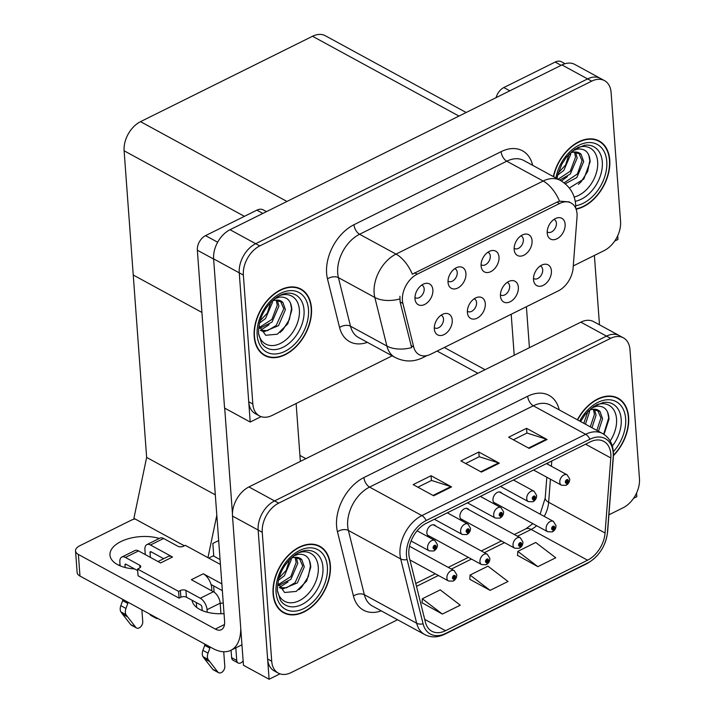 <?xml version="1.0" encoding="UTF-8"?>
<svg xmlns="http://www.w3.org/2000/svg" width="715" height="715" viewBox="0 0 715 715"><rect width="100%" height="100%" fill="white"/><g stroke="black" fill="none" stroke-linecap="round" stroke-linejoin="round"><path stroke-width="1.07" d="M435.757 526.133A6.31 4.236 118.6 0 0 434.649 525.087A6.31 4.236 118.6 0 0 429.393 526.589A6.31 4.236 118.6 0 0 426.855 532.997A6.31 4.236 118.6 0 0 428.607 536.161A6.31 4.236 118.6 0 0 430.09 536.518M468.817 509.724A6.31 4.236 118.6 0 0 467.708 508.669A6.31 4.236 118.6 0 0 462.453 510.17A6.31 4.236 118.6 0 0 459.915 516.579A6.31 4.236 118.6 0 0 461.675 519.751A6.31 4.236 118.6 0 0 463.159 520.109M501.876 493.305A6.31 4.236 118.6 0 0 500.768 492.26A6.31 4.236 118.6 0 0 495.513 493.761A6.31 4.236 118.6 0 0 492.975 500.169A6.31 4.236 118.6 0 0 494.735 503.333A6.31 4.236 118.6 0 0 496.219 503.691M633.562 498.31L636.842 496.684L636.573 493.028M608.921 514.818L623.042 507.811A23.658 15.891 118.6 0 0 639.46 478.666L629.986 349.724A23.658 15.891 118.6 0 0 623.4 337.846L593.656 321.634A23.658 15.891 118.6 0 0 580.848 322.152L248.918 486.942A23.658 15.891 118.6 0 0 232.5 516.078L243.457 665.272L269.108 679.25L279.985 673.852M580.848 322.152L606.499 336.122A23.658 15.891 118.6 0 1 619.297 335.603A23.658 15.891 118.6 0 0 606.499 336.122L274.56 500.911A23.658 15.891 118.6 0 0 258.151 530.056L269.108 679.25M213.776 556.145L212.838 543.454L218.674 540.558L212.838 543.454L213.731 555.6L208.717 558.093M466.162 112.496L325.334 35.75A23.658 15.891 -61.4 0 0 312.526 36.268L140.533 121.657A23.658 15.891 -61.4 0 0 124.115 150.793L133.24 275.016L201.916 312.437L133.24 275.016L146.638 457.421L215.313 494.851M216.815 515.265L207.949 557.673M184.354 545.804L133.911 518.321L146.638 457.421M481.079 264.657A7.096 4.764 118.6 0 0 481.526 264.952A7.096 4.764 118.6 0 0 487.442 263.263A7.096 4.764 118.6 0 0 490.293 256.05A7.096 4.764 118.6 0 0 488.318 252.484A7.096 4.764 118.6 0 0 487.827 252.27M481.097 265.962A11.824 7.945 118.6 0 0 481.508 268.161A11.824 7.945 118.6 0 0 491.822 271.056A11.824 7.945 118.6 0 0 499.007 257.069A11.824 7.945 118.6 0 0 491.008 250.733A11.824 7.945 118.6 0 0 481.097 265.962M500.428 294.794A7.096 4.764 118.6 0 0 500.875 295.089A7.096 4.764 118.6 0 0 506.783 293.4A7.096 4.764 118.6 0 0 509.643 286.188A7.096 4.764 118.6 0 0 507.668 282.631A7.096 4.764 118.6 0 0 507.167 282.407M500.446 296.099A11.824 7.945 118.6 0 0 500.858 298.298A11.824 7.945 118.6 0 0 511.171 301.203A11.824 7.945 118.6 0 0 518.348 287.207A11.824 7.945 118.6 0 0 510.349 280.87A11.824 7.945 118.6 0 0 500.446 296.099M514.139 248.239A7.096 4.764 118.6 0 0 514.586 248.534A7.096 4.764 118.6 0 0 520.502 246.845A7.096 4.764 118.6 0 0 523.353 239.641A7.096 4.764 118.6 0 0 521.378 236.075A7.096 4.764 118.6 0 0 520.886 235.861M514.165 249.544A11.824 7.945 118.6 0 0 514.568 251.743A11.824 7.945 118.6 0 0 524.881 254.647A11.824 7.945 118.6 0 0 532.067 240.66A11.824 7.945 118.6 0 0 524.068 234.314A11.824 7.945 118.6 0 0 514.165 249.544M547.198 231.83A7.096 4.764 118.6 0 0 547.654 232.125A7.096 4.764 118.6 0 0 553.562 230.436A7.096 4.764 118.6 0 0 556.422 223.223A7.096 4.764 118.6 0 0 554.438 219.657A7.096 4.764 118.6 0 0 553.946 219.442M547.225 233.135A11.824 7.945 118.6 0 0 547.627 235.333A11.824 7.945 118.6 0 0 557.95 238.229A11.824 7.945 118.6 0 0 565.127 224.242A11.824 7.945 118.6 0 0 557.128 217.905A11.824 7.945 118.6 0 0 547.225 233.135M448.019 281.067A7.096 4.764 118.6 0 0 448.466 281.361A7.096 4.764 118.6 0 0 454.382 279.672A7.096 4.764 118.6 0 0 457.234 272.469A7.096 4.764 118.6 0 0 455.258 268.903A7.096 4.764 118.6 0 0 454.767 268.688M448.037 282.371A11.824 7.945 118.6 0 0 448.448 284.57A11.824 7.945 118.6 0 0 458.762 287.475A11.824 7.945 118.6 0 0 465.939 273.488A11.824 7.945 118.6 0 0 457.94 267.142A11.824 7.945 118.6 0 0 448.037 282.371M414.95 297.485A7.096 4.764 118.6 0 0 415.406 297.78A7.096 4.764 118.6 0 0 421.314 296.09A7.096 4.764 118.6 0 0 424.174 288.878A7.096 4.764 118.6 0 0 422.199 285.312A7.096 4.764 118.6 0 0 421.698 285.097M414.977 298.79A11.824 7.945 118.6 0 0 415.388 300.988A11.824 7.945 118.6 0 0 425.702 303.884A11.824 7.945 118.6 0 0 432.879 289.897A11.824 7.945 118.6 0 0 424.88 283.56A11.824 7.945 118.6 0 0 414.977 298.79M434.3 327.622A7.096 4.764 118.6 0 0 434.747 327.917A7.096 4.764 118.6 0 0 440.663 326.228A7.096 4.764 118.6 0 0 443.515 319.015A7.096 4.764 118.6 0 0 441.539 315.458A7.096 4.764 118.6 0 0 441.048 315.235M434.327 328.927A11.824 7.945 118.6 0 0 434.729 331.125A11.824 7.945 118.6 0 0 445.043 334.03A11.824 7.945 118.6 0 0 452.229 320.034A11.824 7.945 118.6 0 0 444.23 313.697A11.824 7.945 118.6 0 0 434.327 328.927M467.36 311.204A7.096 4.764 118.6 0 0 467.816 311.499A7.096 4.764 118.6 0 0 473.723 309.818A7.096 4.764 118.6 0 0 476.583 302.606A7.096 4.764 118.6 0 0 474.599 299.04A7.096 4.764 118.6 0 0 474.108 298.825M467.387 312.509A11.824 7.945 118.6 0 0 467.789 314.707A11.824 7.945 118.6 0 0 478.112 317.612A11.824 7.945 118.6 0 0 485.288 303.625A11.824 7.945 118.6 0 0 477.289 297.288A11.824 7.945 118.6 0 0 467.387 312.509M533.488 278.376A7.096 4.764 118.6 0 0 533.935 278.671A7.096 4.764 118.6 0 0 539.852 276.991A7.096 4.764 118.6 0 0 542.703 269.778A7.096 4.764 118.6 0 0 540.728 266.212A7.096 4.764 118.6 0 0 540.236 265.998M533.506 279.681A11.824 7.945 118.6 0 0 533.917 281.889A11.824 7.945 118.6 0 0 544.231 284.784A11.824 7.945 118.6 0 0 551.408 270.797A11.824 7.945 118.6 0 0 543.418 264.461A11.824 7.945 118.6 0 0 533.506 279.681M402.411 300.407A21.289 14.3 118.6 0 0 402.894 303.446L413.726 347.043A21.289 14.3 118.6 0 0 419.178 354.694A21.289 14.3 118.6 0 0 430.707 354.229L558.361 290.853A21.289 14.3 118.6 0 0 573.126 267.911L577.023 217.003A21.289 14.3 118.6 0 0 571.106 203.024A21.289 14.3 118.6 0 0 559.586 203.489L417.194 274.176A21.289 14.3 118.6 0 0 402.411 300.407M250.214 422.038L224.573 408.059L213.615 258.866A23.658 15.891 118.6 0 1 230.033 229.721L561.963 64.94A23.658 15.891 118.6 0 1 574.771 64.421L600.412 78.391A23.658 15.891 118.6 0 0 587.605 78.909L255.675 243.699A23.658 15.891 118.6 0 0 239.257 272.844L250.214 422.038L261.091 416.639M614.677 241.098L617.957 239.471L617.689 235.816M273.076 593.736A37.841 25.418 118.6 0 0 283.605 612.746A37.841 25.418 118.6 0 0 315.145 603.746A37.841 25.418 118.6 0 0 330.366 565.297A37.841 25.418 118.6 0 0 319.828 546.287A37.841 25.418 118.6 0 0 288.288 555.287A37.841 25.418 118.6 0 0 273.076 593.736M281.63 611.495A37.841 25.418 118.6 0 0 282.908 611.915M613.434 455.652A37.841 25.418 118.6 0 0 628.637 417.22A37.841 25.418 118.6 0 0 618.1 398.21A37.841 25.418 118.6 0 0 577.38 419.803M408.864 554.313A25.231 16.946 -61.4 0 1 426.372 523.228L590.134 441.933A25.231 16.946 -61.4 0 1 603.791 441.378A25.231 16.946 -61.4 0 1 610.807 457.949L605.06 533.006A25.231 16.946 -61.4 0 1 587.56 560.194L445.525 630.71A25.231 16.946 -61.4 0 1 431.869 631.265A25.231 16.946 -61.4 0 1 425.407 622.202L409.427 557.923A25.231 16.946 -61.4 0 1 408.864 554.313M406.478 555.501A28.386 19.064 118.6 0 0 407.112 559.559L423.092 623.837A28.386 19.064 118.6 0 0 445.722 633.41L587.766 562.902A28.386 19.064 118.6 0 0 607.446 532.309L613.184 457.251A28.386 19.064 118.6 0 0 589.938 439.233L426.176 520.529A28.386 19.064 118.6 0 0 406.478 555.501M623.4 337.846A23.658 15.891 118.6 0 0 610.601 338.356L606.499 336.122L274.56 500.911A23.658 15.891 118.6 0 0 258.151 530.056L267.616 658.998A23.658 15.891 118.6 0 0 274.203 670.876L278.305 673.119A23.658 15.891 118.6 0 0 291.112 672.601L397.558 619.753M513.379 439.788L526.991 433.031L546.358 439.198A6.31 3.369 63.6 0 1 547.064 439.502L526.544 428.321L508.642 437.214L529.163 448.385L547.064 439.502M526.901 433.084L526.544 428.321M417.9 487.192L431.511 480.435L450.87 486.602A6.31 3.369 63.6 0 1 451.576 486.906L431.065 475.725L413.163 484.618L433.674 495.79L451.576 486.906M431.413 480.489L431.065 475.725M465.635 463.49L479.256 456.733L498.614 462.9A6.31 3.369 63.6 0 1 499.32 463.204L478.809 452.023L460.898 460.916L481.418 472.088L499.32 463.204M479.157 456.787L478.809 452.023M610.601 338.356L278.671 503.146A23.658 15.891 118.6 0 0 262.253 532.291L271.718 661.232A23.658 15.891 118.6 0 0 278.305 673.119M422.065 602.781L442.362 614.069L460.263 605.185L440.226 589.875L422.324 598.768L422.047 603.004M517.553 555.376L537.85 566.664L555.752 557.78L535.714 542.471L517.812 551.363L517.535 555.6M490.106 590.367L508.007 581.483L487.97 566.173L470.068 575.066L469.791 579.302L490.106 590.367L470.068 575.066M442.362 614.069L422.324 598.768M537.85 566.664L517.812 551.363M617.018 398.067A37.841 25.418 118.6 0 0 615.973 397.227M318.747 546.144A37.841 25.418 118.6 0 0 317.701 545.313M254.183 336.524A37.841 25.418 118.6 0 0 264.72 355.534A37.841 25.418 118.6 0 0 296.26 346.534A37.841 25.418 118.6 0 0 311.472 308.085A37.841 25.418 118.6 0 0 300.935 289.075A37.841 25.418 118.6 0 0 269.403 298.075A37.841 25.418 118.6 0 0 254.183 336.524M262.745 354.282A37.841 25.418 118.6 0 0 264.023 354.703M576.111 209.182A37.841 25.418 118.6 0 0 609.752 160.008A37.841 25.418 118.6 0 0 599.215 140.998A37.841 25.418 118.6 0 0 553.347 176.596M425.068 355.873A27.599 14.756 -116.4 0 1 422.583 357.786C413.431 362.147 404.234 362.013 394.975 357.384A31.54 21.182 -61.4 0 1 386.904 346.051L374.83 297.467A31.54 21.182 -61.4 0 1 374.124 292.953A31.54 21.182 -61.4 0 1 396.012 254.102A27.599 14.756 63.6 0 1 412.349 274.22L557.03 202.095L559.523 201.156L569.033 201.889M559.523 201.156A27.599 14.756 -116.4 0 0 543.177 181.038L396.012 254.102L359.591 234.261A31.54 21.182 118.6 0 0 337.703 273.112A31.54 21.182 118.6 0 0 338.409 277.626L350.484 326.21L386.904 346.051A27.599 16.499 -14 0 0 411.67 347.615L400.096 301.927L399.926 296.269M573.278 265.926L604.157 250.599A23.658 15.891 118.6 0 0 620.566 221.453L611.102 92.512A23.658 15.891 118.6 0 0 604.515 80.634L600.412 78.391A23.658 15.891 118.6 0 0 587.605 78.909L255.675 243.699A23.658 15.891 118.6 0 0 239.257 272.844L248.731 401.785A23.658 15.891 118.6 0 0 255.318 413.663L259.42 415.898A23.658 15.891 118.6 0 0 272.218 415.388L392.151 355.847M604.515 80.634A23.658 15.891 118.6 0 0 591.707 81.144L259.777 245.933A23.658 15.891 118.6 0 0 243.359 275.078L252.833 404.02A23.658 15.891 118.6 0 0 259.42 415.898M598.133 140.855A37.841 25.418 118.6 0 0 597.088 140.015M299.862 288.931A37.841 25.418 118.6 0 0 298.807 288.1M552.436 531.763A3.941 2.02 -118.7 0 0 552.641 531.683A3.941 2.02 -118.7 0 0 553.312 529.618A1.975 1.323 118.6 0 0 554.617 527.223A1.975 1.323 118.6 0 0 552.999 526.276A1.975 1.323 118.6 0 0 551.631 528.707A1.975 1.323 118.6 0 0 553.178 529.69L553.142 528.653A0.787 0.527 -61.4 0 1 552.838 527.464A0.787 0.527 -61.4 0 1 553.714 527.67A0.787 0.527 -61.4 0 1 553.196 528.626L553.312 529.618M552.534 528.322L553.142 528.653M553.178 529.69A3.941 2.19 66 0 1 552.221 531.889L547.726 531.763A5.917 3.968 -61.4 0 1 546.081 528.796A5.917 3.968 -61.4 0 1 548.459 522.781A5.917 3.968 -61.4 0 1 553.383 521.378L555.975 525.543C556.038 528.224 554.92 530.271 552.641 531.683M552.525 528.26L553.196 528.626M566.146 485.217A3.941 2.02 -118.7 0 0 566.351 485.127A3.941 2.02 -118.7 0 0 567.022 483.072A1.975 1.323 118.6 0 0 568.327 480.677A1.975 1.323 118.6 0 0 566.709 479.729A1.975 1.323 118.6 0 0 565.342 482.151A1.975 1.323 118.6 0 0 566.897 483.134L566.861 482.107A0.787 0.527 -61.4 0 1 566.557 480.909A0.787 0.527 -61.4 0 1 567.433 481.115A0.787 0.527 -61.4 0 1 566.915 482.08L567.022 483.072M566.244 481.767L566.861 482.107M566.897 483.134A3.941 2.19 66 0 1 565.931 485.333L561.445 485.208A5.917 3.968 -61.4 0 1 559.791 482.241A5.917 3.968 -61.4 0 1 562.169 476.235A5.917 3.968 -61.4 0 1 567.102 474.823L569.694 478.987C569.748 481.669 568.639 483.715 566.351 485.127M566.235 481.713L566.915 482.08M519.367 548.182A3.941 2.02 -118.7 0 0 519.573 548.092A3.941 2.02 -118.7 0 0 520.243 546.037A1.975 1.323 118.6 0 0 521.548 543.641A1.975 1.323 118.6 0 0 519.93 542.694A1.975 1.323 118.6 0 0 518.563 545.125A1.975 1.323 118.6 0 0 520.118 546.099L520.082 545.071A0.787 0.527 -61.4 0 1 519.778 543.874A0.787 0.527 -61.4 0 1 520.654 544.088A0.787 0.527 -61.4 0 1 520.136 545.045L520.243 546.037M519.465 544.732L520.082 545.071M520.118 546.099A3.941 2.19 66 0 1 519.153 548.307L514.666 548.173A5.917 3.968 -61.4 0 1 513.021 545.205A5.917 3.968 -61.4 0 1 515.399 539.199A5.917 3.968 -61.4 0 1 520.323 537.787L522.915 541.952C522.969 544.633 521.861 546.68 519.573 548.092M519.465 544.678L520.136 545.045M486.307 564.591A3.941 2.02 -118.7 0 0 486.513 564.51A3.941 2.02 -118.7 0 0 487.183 562.446A1.975 1.323 118.6 0 0 488.488 560.051A1.975 1.323 118.6 0 0 486.87 559.103A1.975 1.323 118.6 0 0 485.503 561.534A1.975 1.323 118.6 0 0 487.058 562.517L487.022 561.481A0.787 0.527 -61.4 0 1 486.718 560.292A0.787 0.527 -61.4 0 1 487.594 560.497A0.787 0.527 -61.4 0 1 487.076 561.454L487.183 562.446M486.406 561.15L487.022 561.481M487.058 562.517A3.941 2.19 66 0 1 486.093 564.716L481.606 564.591A5.917 3.968 -61.4 0 1 479.953 561.624A5.917 3.968 -61.4 0 1 482.33 555.609A5.917 3.968 -61.4 0 1 487.264 554.205L489.855 558.37C489.909 561.052 488.801 563.098 486.513 564.51M486.397 561.087L487.076 561.454M453.247 581.009A3.941 2.02 -118.7 0 0 453.453 580.92A3.941 2.02 -118.7 0 0 454.123 578.864A1.975 1.323 118.6 0 0 455.428 576.469A1.975 1.323 118.6 0 0 453.81 575.521A1.975 1.323 118.6 0 0 452.443 577.952A1.975 1.323 118.6 0 0 453.989 578.927L453.962 577.899A0.787 0.527 -61.4 0 1 453.659 576.701A0.787 0.527 -61.4 0 1 454.534 576.916A0.787 0.527 -61.4 0 1 454.007 577.872L454.123 578.864M453.346 577.559L453.962 577.899M453.989 578.927A3.941 2.19 66 0 1 453.033 581.134L448.537 581A5.917 3.968 -61.4 0 1 446.893 578.033A5.917 3.968 -61.4 0 1 449.27 572.027A5.917 3.968 -61.4 0 1 454.204 570.615L456.796 574.78C456.849 577.461 455.732 579.508 453.453 580.92M453.337 577.505L454.007 577.872M533.086 501.626A3.941 2.02 -118.7 0 0 533.292 501.546A3.941 2.02 -118.7 0 0 533.962 499.481A1.975 1.323 118.6 0 0 535.267 497.086A1.975 1.323 118.6 0 0 533.649 496.139A1.975 1.323 118.6 0 0 532.282 498.57A1.975 1.323 118.6 0 0 533.828 499.544L533.801 498.516A0.787 0.527 -61.4 0 1 533.497 497.327A0.787 0.527 -61.4 0 1 534.373 497.533A0.787 0.527 -61.4 0 1 533.846 498.489L533.962 499.481M533.184 498.185L533.801 498.516M533.828 499.544A3.941 2.19 66 0 1 532.872 501.751L528.376 501.626A5.917 3.968 -61.4 0 1 526.732 498.65A5.917 3.968 -61.4 0 1 529.109 492.644A5.917 3.968 -61.4 0 1 534.042 491.241L536.634 495.406C536.688 498.087 535.571 500.134 533.292 501.546M533.175 498.123L533.846 498.489M500.026 518.044A3.941 2.02 -118.7 0 0 500.232 517.955A3.941 2.02 -118.7 0 0 500.902 515.899A1.975 1.323 118.6 0 0 502.207 513.504A1.975 1.323 118.6 0 0 500.589 512.557A1.975 1.323 118.6 0 0 499.222 514.979A1.975 1.323 118.6 0 0 500.768 515.962L500.732 514.934A0.787 0.527 -61.4 0 1 500.428 513.736A0.787 0.527 -61.4 0 1 501.304 513.942A0.787 0.527 -61.4 0 1 500.786 514.907L500.902 515.899M500.125 514.594L500.732 514.934M500.768 515.962A3.941 2.19 66 0 1 499.812 518.161L495.316 518.035A5.917 3.968 -61.4 0 1 493.672 515.068A5.917 3.968 -61.4 0 1 496.049 509.062A5.917 3.968 -61.4 0 1 500.974 507.65L503.575 511.815C503.628 514.496 502.511 516.543 500.232 517.955M500.116 514.541L500.786 514.907M466.967 534.454A3.941 2.02 -118.7 0 0 467.172 534.373A3.941 2.02 -118.7 0 0 467.842 532.309A1.975 1.323 118.6 0 0 469.138 529.913A1.975 1.323 118.6 0 0 467.53 528.966A1.975 1.323 118.6 0 0 466.162 531.397A1.975 1.323 118.6 0 0 467.708 532.371L467.673 531.343A0.787 0.527 -61.4 0 1 467.369 530.155A0.787 0.527 -61.4 0 1 468.245 530.36A0.787 0.527 -61.4 0 1 467.726 531.317L467.842 532.309M467.056 531.013L467.673 531.343M467.708 532.371A3.941 2.19 66 0 1 466.752 534.579L462.256 534.454A5.917 3.968 -61.4 0 1 460.612 531.477A5.917 3.968 -61.4 0 1 462.989 525.471A5.917 3.968 -61.4 0 1 467.914 524.068L470.506 528.233C470.568 530.914 469.451 532.961 467.172 534.373M467.056 530.95L467.726 531.317M433.898 550.872A3.941 2.02 -118.7 0 0 434.103 550.782A3.941 2.02 -118.7 0 0 434.774 548.727A1.975 1.323 118.6 0 0 436.079 546.332A1.975 1.323 118.6 0 0 434.461 545.384A1.975 1.323 118.6 0 0 433.093 547.806A1.975 1.323 118.6 0 0 434.649 548.789L434.613 547.762A0.787 0.527 -61.4 0 1 434.309 546.564A0.787 0.527 -61.4 0 1 435.185 546.769A0.787 0.527 -61.4 0 1 434.666 547.735L434.774 548.727M433.996 547.422L434.613 547.762M434.649 548.789A3.941 2.19 66 0 1 433.683 550.988L429.197 550.863A5.917 3.968 -61.4 0 1 427.543 547.896A5.917 3.968 -61.4 0 1 429.93 541.89A5.917 3.968 -61.4 0 1 434.854 540.477L437.446 544.642C437.5 547.324 436.391 549.37 434.103 550.782M433.987 547.368L434.666 547.735M134.626 568.943A31.54 16.168 175.8 0 1 109.958 555.063A31.54 16.168 175.8 0 1 120.898 541.577A31.54 16.168 175.8 0 1 159.293 538.458M213.642 585.907L214.107 592.154M196.312 602.557L196.67 607.419M262.879 213.419L256.882 210.147L205.554 235.628L217.655 242.224M224.698 408.131L232.455 513.683M296.117 403.528L300.363 461.398M220.175 603.335A31.54 16.168 175.8 0 1 223.259 602.995M118.851 565.27A31.54 16.168 175.8 0 1 120.022 564.528M241.956 644.805L230.865 650.31A47.306 25.293 -116.4 0 1 212.811 648.451L79.973 576.058A11.824 6.06 175.8 0 1 77.131 572.483L75.54 550.881A11.824 6.06 -4.2 0 0 78.382 554.456L215.322 629.084L224.492 624.526M135.055 518.938A11.824 6.06 -4.2 0 0 130.97 520.341L79.642 545.822A11.824 6.06 -4.2 0 0 75.54 550.881M224.036 613.64A31.54 16.168 175.8 0 1 192.067 600.251M213.24 555.85L220.068 559.568M215.322 629.084A15.766 8.428 63.6 0 0 221.346 629.701A15.766 8.428 63.6 0 0 224.59 621.165L197.349 250.196A11.824 7.945 -61.4 0 1 205.554 235.628M256.882 210.147A11.824 7.945 -61.4 0 1 263.281 209.888L266.472 211.631M230.865 650.31A47.306 25.293 -116.4 0 0 240.749 628.342M561.15 65.342L555.153 62.071L503.825 87.552L509.822 90.823M526.401 306.726L529.413 347.687M594.388 255.443L599.483 324.807M514.21 355.239L511.198 314.269M496.085 97.642A11.824 7.945 -61.4 0 1 503.825 87.552M555.153 62.071A11.824 7.945 -61.4 0 1 561.552 61.812L565.047 63.715M221.856 583.896L203.301 573.788A11.824 6.328 63.6 0 1 211.05 584.486A11.824 6.328 63.6 0 1 211.738 588.105A11.824 6.328 63.6 0 1 211.64 590.76M157.988 561.525L168.016 556.547A11.824 6.328 63.6 0 1 172.53 557.021L160.589 562.946L138.54 550.925L125.411 557.441L139.774 565.27A3.941 2.02 175.8 0 1 140.721 566.459A3.941 2.02 175.8 0 1 139.353 568.148L137.557 569.033L138.058 575.79L179.09 598.142L180.877 597.257A3.941 2.02 175.8 0 1 186.427 597.177L200.781 604.997A1.573 0.84 63.6 0 1 201.907 606.91L202.175 610.556M150.472 545A9.465 5.059 -116.4 0 0 146.861 544.624L159.99 538.109A9.465 5.059 63.6 0 1 163.601 538.484L150.472 545L172.53 557.021M146.861 544.624A9.465 5.059 -116.4 0 0 144.913 549.746L145.27 554.59M151.285 551.926L150.043 552.543L150.4 557.387M150.043 552.543A1.573 0.84 63.6 0 1 150.365 551.685A1.573 0.84 63.6 0 1 150.972 551.748L163.708 558.692M135.796 627.35L130.666 624.553L122.444 614.033L127.574 616.831L135.796 627.35A5.032 3.378 -61.4 0 0 136.529 627.976A5.032 3.378 -61.4 0 0 140.721 626.778A5.032 3.378 -61.4 0 0 142.75 621.666L141.874 609.797M125.411 557.441A9.465 5.059 -116.4 0 0 121.8 557.065L134.929 550.55A9.465 5.059 63.6 0 1 138.54 550.925M211.05 584.486L222.347 590.644M235.816 647.853L236.745 660.454L231.615 657.666L231.07 650.212M213.419 591.725A9.465 5.059 63.6 0 1 220.166 603.183L207.037 609.698A9.465 5.059 -116.4 0 0 200.289 598.249L213.419 591.725L191.361 579.713L203.301 573.788M220.166 603.183L220.944 613.765M223.732 651.767L224.805 666.38A5.032 3.378 -61.4 0 1 222.785 671.501A5.032 3.378 -61.4 0 1 218.593 672.699A5.032 3.378 -61.4 0 1 217.861 672.073L208.038 659.391A7.883 5.3 118.6 0 1 208.029 653.161L202.908 650.373A7.883 5.3 118.6 0 0 202.917 656.602L208.038 659.391M126.224 564.367L124.982 564.984A1.573 0.84 63.6 0 1 125.304 564.135A1.573 0.84 63.6 0 1 125.903 564.189L137.673 570.606M231.615 657.666A5.032 3.378 118.6 0 0 233.019 660.195L238.149 662.984A5.032 3.378 -61.4 0 1 236.745 660.454M243.136 660.821A5.032 3.378 -61.4 0 1 238.149 662.984M121.8 557.065A9.465 5.059 -116.4 0 0 119.852 562.187L120.12 565.842M122.569 599.277L122.676 600.636L127.806 603.433L125.974 608.447A7.883 5.3 118.6 0 0 125.983 614.677L127.574 616.831M130.666 624.553A5.032 3.378 118.6 0 0 131.399 625.187L136.529 627.976M122.444 614.033L120.853 611.879L125.983 614.677M125.974 608.447L120.844 605.65A7.883 5.3 118.6 0 0 120.853 611.879M120.844 605.65L122.676 600.636M124.982 564.984L125.161 567.513M127.699 602.066L127.806 603.433M137.557 569.033L178.589 591.394L179.09 598.142M178.589 591.394L180.377 590.51A3.941 2.02 175.8 0 1 185.927 590.42L200.289 598.249M207.037 609.698L207.225 612.228M209.763 646.789L209.861 648.148L208.029 653.161M202.908 650.373L204.731 645.359L204.633 643.992M204.731 645.359L209.861 648.148M220.426 564.475L185.301 545.331L183.514 546.224A3.941 2.02 175.8 0 1 177.964 546.305L163.601 538.484M149.81 614.122A5.032 3.378 118.6 0 0 150.954 615.472L156.084 618.269A5.032 3.378 -61.4 0 1 154.941 616.911M209.629 661.554L204.499 658.756L202.917 656.602M204.499 658.756L212.73 669.276A5.032 3.378 118.6 0 0 213.463 669.901L218.593 672.699M157.845 618.493A5.032 3.378 -61.4 0 1 156.084 618.269M298.137 552.954A27.286 18.331 -61.4 0 1 318.264 567.031A27.286 18.331 -61.4 0 1 300.872 599.814A27.286 18.331 -61.4 0 1 277.447 590.912M273.371 593.593A37.448 25.159 -61.4 0 1 288.431 555.546A37.448 25.159 -61.4 0 1 319.641 546.635A37.448 25.159 -61.4 0 1 330.062 565.449A37.448 25.159 -61.4 0 1 315.002 603.496A37.448 25.159 -61.4 0 1 283.801 612.406A37.448 25.159 -61.4 0 1 273.371 593.593M293.597 555.913L298.423 554.313C306.109 553.768 310.221 558.049 310.757 567.147L306.663 581.027L296.242 591.412L284.597 592.494L278.09 583.243M291.184 558.281L291.273 559.774L284.409 575.745L278.305 580.374M289.638 559.488L286.232 570.284L278.859 578.212M296.216 557.271L297.78 563.322L290.925 579.302L278.671 585.567M295.089 557.289L296.153 562.437L290.799 576.656L278.376 584.566M290.567 558.558A17.821 11.976 118.6 0 1 299.987 558.281A17.821 11.976 118.6 0 1 301.739 559.559L304.295 566.87L297.44 582.85L282.863 588.954L279.61 587.766M299.21 557.906L302.668 565.985L295.081 582.707L286.42 587.819L279.529 587.605M301.739 559.559L292.372 556.913M288.011 581.938L279.449 587.453M309.372 560.211L310.435 565.949L308.263 576.773L301.819 586.961L299.031 589.661M279.243 295.742A27.286 18.331 -61.4 0 1 299.379 309.818A27.286 18.331 -61.4 0 1 281.987 342.601A27.286 18.331 -61.4 0 1 258.562 333.691M254.486 336.381A37.448 25.159 -61.4 0 1 269.546 298.334A37.448 25.159 -61.4 0 1 300.747 289.423A37.448 25.159 -61.4 0 1 311.177 308.237A37.448 25.159 -61.4 0 1 296.117 346.283A37.448 25.159 -61.4 0 1 264.907 355.194A37.448 25.159 -61.4 0 1 254.486 336.381M274.703 298.7L279.529 297.1C287.216 296.555 291.327 300.836 291.863 309.926L287.779 323.815L277.357 334.2L265.703 335.281L259.205 326.031M272.29 301.069L272.379 302.561L265.524 318.532L259.411 323.162M270.753 302.275L267.347 313.072L259.974 320.999M277.331 300.059L278.895 306.109L272.031 322.09L259.786 328.355M276.196 300.077L277.268 305.225L271.906 319.444L259.491 327.354M271.673 301.346A17.821 11.976 118.6 0 1 281.102 301.069A17.821 11.976 118.6 0 1 282.845 302.347L285.41 309.658L278.546 325.638L263.969 331.742L260.725 330.553M280.316 300.693L283.784 308.773L276.187 325.495L267.526 330.607L260.644 330.393M282.845 302.347L273.479 299.701M269.126 324.726L260.564 330.241M290.478 302.999L291.55 308.737L289.378 319.56L282.934 329.749L280.137 332.448M596.408 404.869A27.286 18.331 -61.4 0 1 616.536 418.954A27.286 18.331 -61.4 0 1 610.181 440.967M577.613 419.928A37.448 25.159 -61.4 0 1 617.912 398.55A37.448 25.159 -61.4 0 1 628.342 417.363A37.448 25.159 -61.4 0 1 613.443 455.241M591.868 407.836L596.694 406.236C604.381 405.691 608.492 409.963 609.028 419.062L604.032 434.398M589.455 410.204L589.544 411.697L585.433 424.192M587.909 411.411L583.806 423.307M594.487 409.186L596.06 415.245L591.949 427.74M593.361 409.212L594.424 414.36L590.322 426.855M588.838 410.481A17.821 11.976 118.6 0 1 598.258 410.195A17.821 11.976 118.6 0 1 600.01 411.483L602.566 418.793L598.464 431.288M597.481 409.829L600.94 417.909L596.837 430.403M600.01 411.483L590.644 408.837M607.643 412.135L608.706 417.864L603.683 434.175M577.523 147.656A27.286 18.331 -61.4 0 1 597.651 161.742A27.286 18.331 -61.4 0 1 574.163 197.027M553.607 176.73A37.448 25.159 -61.4 0 1 599.027 141.338A37.448 25.159 -61.4 0 1 609.448 160.151A37.448 25.159 -61.4 0 1 575.986 208.852M572.983 150.624L577.8 149.024C585.487 148.479 589.607 152.751 590.143 161.849L583.798 179.054L569.319 188.027M570.561 152.992L570.65 154.485L563.795 170.456L557.682 175.086M569.024 154.199L565.619 164.986L558.245 172.923M575.602 151.973L577.166 158.033L570.311 174.004L559.791 180.1M574.467 152L575.539 157.148L570.32 171.18L558.156 179.215M569.944 153.269A17.821 11.976 118.6 0 1 579.373 152.983A17.821 11.976 118.6 0 1 581.116 154.27L583.681 161.581L576.817 177.561L565.243 183.782M578.596 152.617L582.055 160.696L577.434 173.933L564.081 182.852M581.116 154.27L571.75 151.625M567.397 176.641L561.391 181.002M588.758 154.923L589.821 160.652L587.65 171.484L581.206 181.664L578.417 184.372M232.5 516.078L262.253 532.291M248.918 486.942L278.671 503.146M299.925 455.428L305.859 458.664M437.088 351.065L477.852 373.284M402.894 303.446L400.096 301.927M213.615 258.866L243.359 275.078M230.033 229.721L259.777 245.933M561.963 64.94L591.707 81.144M140.533 121.657L286.974 201.451M124.115 150.793L244.405 216.341M312.526 36.268L458.967 116.071M559.586 203.489L557.03 202.095M417.194 274.176L414.637 272.781M413.726 347.043L410.937 345.524M381.256 610.869A39.423 26.482 -61.4 0 1 353.442 596.024L337.462 531.746A39.423 26.482 -61.4 0 1 363.935 477.54L527.697 396.235A7.883 4.218 -116.4 0 0 533.319 405.789L369.566 487.085A31.54 21.182 118.6 0 0 347.678 525.936A31.54 21.182 118.6 0 0 348.384 530.45L364.355 594.728A31.54 21.182 118.6 0 0 372.435 606.061L424.746 634.571A31.54 21.182 -61.4 0 1 416.675 623.239A7.883 4.71 -14 0 0 423.092 623.837M527.697 396.235A39.423 26.482 -61.4 0 1 559.219 409.901M550.398 405.092A31.54 21.182 118.6 0 0 533.319 405.789L585.63 434.291A31.54 21.182 -61.4 0 1 602.709 433.603L550.398 405.092M353.442 596.024A7.883 4.71 166 0 1 364.355 594.728L416.675 623.239L400.695 558.951A31.54 21.182 -61.4 0 1 399.989 554.447A31.54 21.182 -61.4 0 1 421.877 515.595A7.883 4.218 63.6 0 1 426.176 520.529M407.112 559.559A7.883 4.71 -14 0 1 400.695 558.951L348.384 530.45A7.883 4.71 166 0 0 337.462 531.746M424.746 634.571C430.975 637.753 437.669 637.628 444.828 634.187A7.883 4.218 -116.4 0 0 445.722 633.41M587.766 562.902A7.883 4.218 63.6 0 1 586.863 563.67C598.875 556.797 605.793 546.144 607.625 531.728L613.372 456.662C613.962 445.963 610.404 438.277 602.709 433.603M607.446 532.309A7.883 3.253 4.4 0 0 607.625 531.728M613.184 457.251A7.883 3.253 4.4 0 0 613.372 456.662M589.938 439.233A7.883 4.218 -116.4 0 0 585.63 434.291L421.877 515.595L369.566 487.085A7.883 4.218 -116.4 0 1 363.935 477.54M271.718 661.232L267.616 658.998M587.56 560.194L531.147 529.457A25.231 16.946 118.6 0 0 536.661 525.731M544.213 516.382A25.231 16.946 118.6 0 0 548.646 502.27L550.407 479.202M605.06 533.006L548.646 502.27A14.193 5.845 -175.6 0 1 545.223 498.042L546.814 477.245M610.807 457.949L585.567 444.194M551.399 466.269L551.801 460.961M445.525 630.71L424.701 619.369M416.505 586.372L438.42 575.486M451.353 569.069L471.48 559.076M484.413 552.65L504.54 542.658M517.481 536.241L531.147 529.457A14.193 7.588 -116.4 0 0 525.731 528.894L532.889 523.675M498.614 462.9L480.784 471.748M450.87 486.602L433.04 495.45M546.358 439.198L528.528 448.046M501.135 151.652A7.883 4.218 -116.4 0 0 506.765 161.197L359.591 234.261A7.883 4.218 -116.4 0 1 353.97 224.716L501.135 151.652A39.423 26.482 -61.4 0 1 532.657 165.317M523.836 160.509A31.54 21.182 118.6 0 0 506.765 161.197L543.177 181.038A31.54 21.182 -61.4 0 1 560.247 180.35L523.836 160.509M399.748 298.986A27.599 16.499 -14 0 1 374.83 297.467L338.409 277.626A7.883 4.71 166 0 0 327.497 278.921A39.423 26.482 -61.4 0 1 353.97 224.716M367.385 342.351A39.423 26.482 -61.4 0 1 339.571 327.497L327.497 278.921M252.833 404.02L248.731 401.785M339.571 327.497A7.883 4.71 166 0 1 350.484 326.21A31.54 21.182 118.6 0 0 358.564 337.543L394.975 357.384M78.382 554.456L79.973 576.058M213.633 259.071L197.349 250.196M139.774 565.27L139.952 567.782M180.377 590.51L180.877 597.257M185.927 590.42L186.427 597.177M217.861 672.073L212.73 669.276M322.921 567.254A30.209 20.288 -61.4 0 1 307.128 601.199A30.209 20.288 -61.4 0 1 280.414 600.287L277.42 590.572C277.384 575.825 283.48 563.769 295.697 554.402C300.077 551.623 304.054 550.273 307.62 550.362A30.209 20.288 -61.4 0 1 322.921 567.254M276.053 592.261A33.9 22.773 -61.4 0 1 299.585 550.487A33.9 22.773 -61.4 0 1 327.381 566.78A33.9 22.773 -61.4 0 1 303.848 608.545A33.9 22.773 -61.4 0 1 276.053 592.261M304.027 310.042A30.209 20.288 -61.4 0 1 288.234 343.987A30.209 20.288 -61.4 0 1 261.529 343.075L258.535 333.36C258.499 318.613 264.586 306.556 276.803 297.19C281.192 294.41 285.169 293.061 288.735 293.15A30.209 20.288 -61.4 0 1 304.027 310.042M257.168 335.049A33.9 22.773 -61.4 0 1 280.7 293.275A33.9 22.773 -61.4 0 1 308.496 309.568A33.9 22.773 -61.4 0 1 284.963 351.333A33.9 22.773 -61.4 0 1 257.168 335.049M580.607 421.564L585.344 414.325L593.968 406.326L603.344 402.474L605.9 402.286A30.209 20.288 -61.4 0 1 621.192 419.178A30.209 20.288 -61.4 0 1 612.353 446.062M579.713 421.072A33.9 22.773 -61.4 0 1 607.366 399.765A33.9 22.773 -61.4 0 1 625.652 418.695A33.9 22.773 -61.4 0 1 613.372 451.701M557.039 178.607L557.673 175.121L561.865 164.075L566.459 157.112L575.075 149.113L584.45 145.261L587.006 145.073A30.209 20.288 -61.4 0 1 602.298 161.965A30.209 20.288 -61.4 0 1 575.244 201.264M555.921 177.999A33.9 22.773 -61.4 0 1 582.761 143.644A33.9 22.773 -61.4 0 1 606.767 161.483A33.9 22.773 -61.4 0 1 575.727 205.697M444.283 347.49L485.056 369.709M571.106 203.024L568.997 201.871M444.828 634.187L586.863 563.67M415.781 583.476L435.301 573.788M448.233 567.37L468.361 557.378M481.293 550.952L501.421 540.96M514.353 534.543L525.731 528.894M540.12 514.148L545.223 498.042M547.806 464.312L547.913 462.891M575.718 208.217L575.664 204.544C574.708 193.98 569.569 185.918 560.247 180.35M422.583 357.786L427.061 355.561M499.285 491.893L553.383 521.378M493.627 502.279L547.726 531.763M546.492 463.597L567.102 474.823M533.56 470.014L561.445 485.208M466.225 508.311L520.323 537.787M460.567 518.697L514.666 548.173M433.165 524.721L487.264 554.205M427.507 535.106L481.606 564.591M409.498 546.26L454.204 570.615M409.936 559.97L448.537 581M513.433 480.006L534.042 491.241M500.5 486.432L528.376 501.626M480.373 496.425L500.974 507.65M467.44 502.842L495.316 518.035M447.304 512.834L467.914 524.068M434.371 519.26L462.256 534.454M417.095 530.798L434.854 540.477M411.089 540.996L429.197 550.863M319.641 546.635L316.423 544.884M283.801 612.406L280.584 610.655M300.747 289.423L297.538 287.671M264.907 355.194L261.699 353.442M617.912 398.55L614.694 396.807M599.027 141.338L595.81 139.586"/></g></svg>
